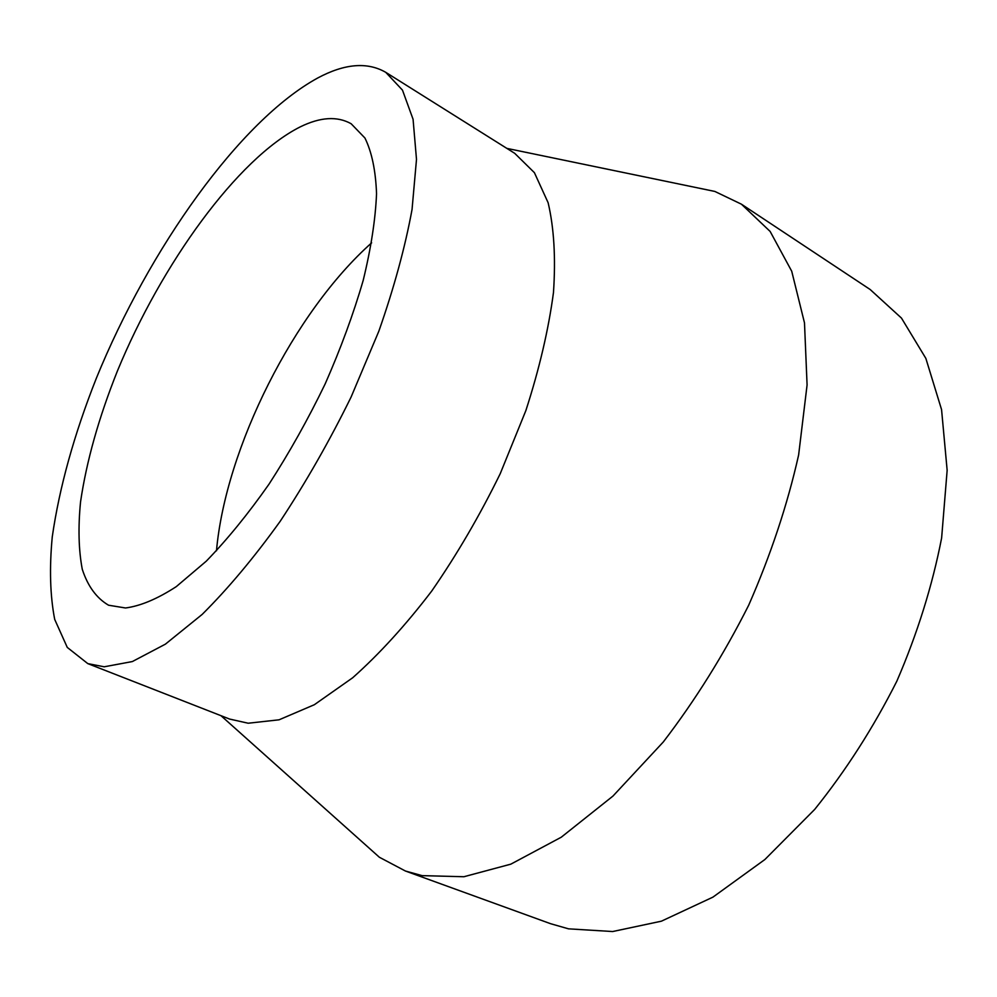 <?xml version="1.0" encoding="UTF-8"?>
<svg xmlns="http://www.w3.org/2000/svg" width="997" height="997" viewBox="0 0 997 997"><rect width="100%" height="100%" fill="white"/><g stroke="black" fill="none" stroke-linecap="round" stroke-linejoin="round"><path stroke-width="1.5" d="M371.632 242.857C294.252 311.662 225.721 447.678 216.474 550.793M300.01 126.993C237.348 158.685 161.539 263.819 117.409 370.996C98.79 417.606 86.502 461.275 80.533 501.977C78.04 527.625 78.626 550.07 82.277 569.299C87.786 586.211 96.547 598.188 108.561 605.216L125.522 607.983C140.502 606.002 157.426 598.885 176.282 586.622L206.254 561.186C227.204 539.589 248.128 513.916 269.016 484.156C289.417 452.576 308.123 419.164 325.159 383.92C340.775 348.427 353.461 313.905 363.207 280.344C371.034 248.141 375.483 219.253 376.542 193.692C375.682 170.549 371.806 151.993 364.927 138.01L351.156 123.753C337.273 115.939 320.224 117.01 300.01 126.993M87.798 663.616L229.646 719.074L248.166 723.224L279.06 719.809L314.342 704.717L352.701 677.748C379.334 654.057 405.667 625.169 431.713 591.059C456.987 554.531 479.831 515.387 500.257 473.625L525.843 410.639C539.365 368.828 548.574 329.459 553.472 292.52C555.815 257.837 554.033 227.914 548.126 202.727L534.404 172.668L514.714 153.326L385.739 72.32C367.307 61.727 344.663 63.596 317.806 77.94C239.616 120.712 149.126 248.926 96.397 378.112C74.127 434.393 59.409 487.321 52.255 536.897C49.302 568.215 50.112 595.72 54.698 619.399L67.273 647.414L87.798 663.616L104.186 666.794L132.339 661.559L165.39 644.162L202.154 614.426C228.051 588.679 254.098 557.597 280.269 521.182C305.905 482.324 329.521 440.948 351.094 397.055L378.823 331.241C394.039 287.821 405.118 247.231 412.048 209.47L416.497 159.395L413.07 119.266L402.476 90.129L385.739 72.32M361.487 841.269L379.358 857.246L405.443 871.029L422.142 875.64L463.892 876.737L510.838 864.15L561.274 837.206L612.956 796.08L663.267 742.005C695.295 700.243 723.76 654.643 748.685 605.229C770.818 554.756 787.468 504.694 798.622 455.006L807.084 384.954L804.492 322.878L791.718 271.221L770.145 231.454L741.444 204.198L714.849 191.436L691.382 186.576M405.443 871.029L550.606 923.708L568.539 928.843L612.669 931.534L661.422 921.178L712.942 897.126L764.911 859.501L814.686 809.414C845.979 770.469 873.384 727.685 896.889 681.076C917.477 633.307 932.382 585.6 941.629 537.969L947.15 470.297L941.567 409.63L925.852 358.384L901.475 318.093L870.169 289.516L741.444 204.198M506.85 148.379L714.849 191.436M220.998 715.696L379.358 857.246"/></g></svg>
